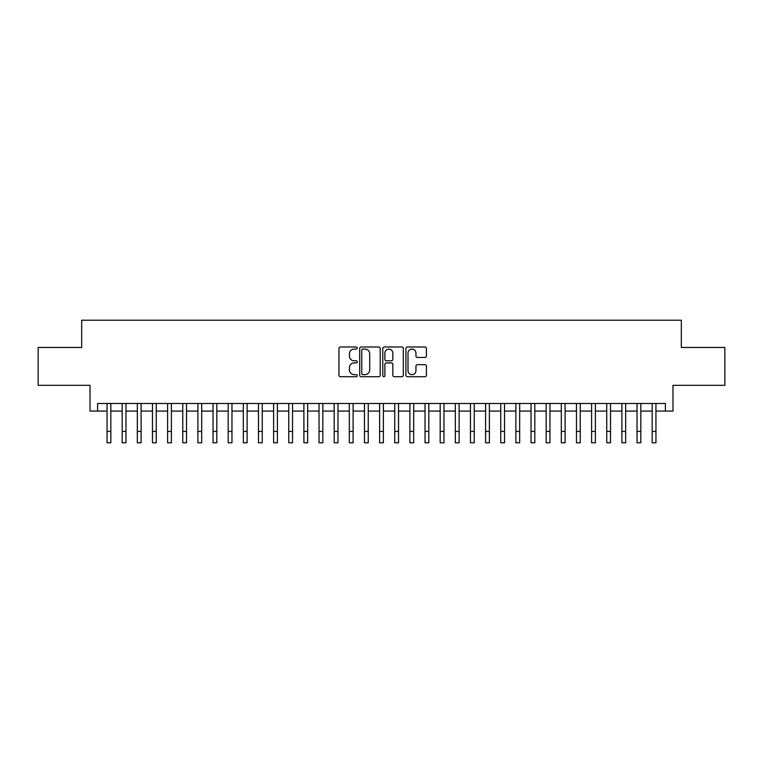 <?xml version="1.0" encoding="UTF-8"?>
<svg xmlns="http://www.w3.org/2000/svg" width="763" height="763" viewBox="0 0 763 763"><rect width="100%" height="100%" fill="white"/><g stroke="black" fill="none" stroke-linecap="round" stroke-linejoin="round"><path stroke-width="1.14" d="M357.275 348.033A1.04 1.04 0 0 0 356.235 346.993L340.441 346.993A1.488 1.488 0 0 0 338.953 348.472L338.953 375.234A1.488 1.488 0 0 0 340.441 376.712L356.235 376.712A1.04 1.04 0 0 0 357.275 375.673A1.04 1.04 0 0 0 356.235 374.633L354.185 374.633A4.759 4.759 0 0 1 349.435 369.883L349.435 367.652A4.759 4.759 0 0 1 354.185 362.892L356.235 362.892A1.04 1.04 0 0 0 357.275 361.853A1.04 1.04 0 0 0 356.235 360.813L354.185 360.813A4.759 4.759 0 0 1 349.435 356.054L349.435 353.822A4.759 4.759 0 0 1 354.185 349.072L356.235 349.072A1.04 1.04 0 0 0 357.275 348.033M424.934 357.466A1.488 1.488 0 0 0 426.422 355.978L426.422 348.472A1.488 1.488 0 0 0 424.934 346.993L407.394 346.993A1.488 1.488 0 0 0 405.916 348.472L405.916 375.234A1.488 1.488 0 0 0 407.394 376.712L424.934 376.712A1.488 1.488 0 0 0 426.422 375.234L426.422 366.164A1.488 1.488 0 0 0 424.934 364.676L417.428 364.676A1.488 1.488 0 0 0 415.949 366.164L415.949 370.656A3.977 3.977 0 0 1 411.972 374.633A3.977 3.977 0 0 1 407.995 370.656L407.995 353.05A3.977 3.977 0 0 1 411.972 349.072A3.977 3.977 0 0 1 415.949 353.05L415.949 355.978A1.488 1.488 0 0 0 417.428 357.466L424.934 357.466M97.588 411.066L97.588 403.493L665.412 403.493L665.412 411.066L672.985 411.066L672.985 385.325L724.85 385.325L724.85 347.47L681.321 347.47L681.321 320.212L81.679 320.212L81.679 347.47L38.15 347.47L38.15 385.325L90.015 385.325L90.015 411.066L107.049 411.066M380.203 348.472A1.488 1.488 0 0 0 378.715 346.993L361.176 346.993A1.488 1.488 0 0 0 359.688 348.472L359.688 375.234A1.488 1.488 0 0 0 361.176 376.712L378.715 376.712A1.488 1.488 0 0 0 380.203 375.234L380.203 348.472M384.285 346.993L401.824 346.993A1.488 1.488 0 0 1 403.312 348.472L403.312 375.234A1.488 1.488 0 0 1 401.824 376.712L394.318 376.712A1.488 1.488 0 0 1 392.831 375.234L392.831 364.38A1.488 1.488 0 0 0 391.343 362.892L386.364 362.892A1.488 1.488 0 0 0 384.886 364.38L384.886 375.673A1.04 1.04 0 0 1 383.837 376.712A1.04 1.04 0 0 1 382.797 375.673L382.797 348.472A1.488 1.488 0 0 1 384.285 346.993M110.835 411.066L122.185 411.066M125.971 411.066L137.33 411.066M141.117 411.066L152.476 411.066M156.262 411.066L167.612 411.066M171.398 411.066L182.758 411.066M186.544 411.066L197.903 411.066M201.69 411.066L213.039 411.066M216.826 411.066L228.185 411.066M231.971 411.066L243.33 411.066M247.117 411.066L258.466 411.066M262.253 411.066L273.612 411.066M277.398 411.066L288.757 411.066M292.544 411.066L303.893 411.066M307.68 411.066L319.039 411.066M322.825 411.066L334.184 411.066M337.971 411.066L349.32 411.066M353.107 411.066L364.466 411.066M368.252 411.066L379.612 411.066M383.388 411.066L394.748 411.066M398.534 411.066L409.893 411.066M413.68 411.066L425.029 411.066M428.816 411.066L440.175 411.066M443.961 411.066L455.32 411.066M459.107 411.066L470.456 411.066M474.243 411.066L485.602 411.066M489.388 411.066L500.747 411.066M504.534 411.066L515.883 411.066M519.67 411.066L531.029 411.066M534.815 411.066L546.174 411.066M549.961 411.066L561.31 411.066M565.097 411.066L576.456 411.066M580.242 411.066L591.602 411.066M595.388 411.066L606.738 411.066M610.524 411.066L621.883 411.066M625.67 411.066L637.029 411.066M640.815 411.066L652.165 411.066M655.951 411.066L665.412 411.066M362.806 349.072A1.04 1.04 0 0 0 361.767 350.112L361.767 373.593A1.04 1.04 0 0 0 362.806 374.633L364.962 374.633A4.759 4.759 0 0 0 369.721 369.883L369.721 353.822A4.759 4.759 0 0 0 364.962 349.072L362.806 349.072M392.831 353.116A3.977 3.977 0 0 0 388.853 349.149A3.977 3.977 0 0 0 384.886 353.116L384.886 359.325A1.488 1.488 0 0 0 386.364 360.813L391.343 360.813A1.488 1.488 0 0 0 392.831 359.325L392.831 353.116M107.049 431.429L110.835 431.429L110.835 442.788L107.049 442.788L107.049 403.493M110.835 431.429L110.835 403.493M122.185 431.429L125.971 431.429L125.971 442.788L122.185 442.788L122.185 403.493M125.971 431.429L125.971 403.493M137.33 431.429L141.117 431.429L141.117 442.788L137.33 442.788L137.33 403.493M141.117 431.429L141.117 403.493M152.476 431.429L156.262 431.429L156.262 442.788L152.476 442.788L152.476 403.493M156.262 431.429L156.262 403.493M167.612 431.429L171.398 431.429L171.398 442.788L167.612 442.788L167.612 403.493M171.398 431.429L171.398 403.493M182.758 431.429L186.544 431.429L186.544 442.788L182.758 442.788L182.758 403.493M186.544 431.429L186.544 403.493M197.903 431.429L201.69 431.429L201.69 442.788L197.903 442.788L197.903 403.493M201.69 431.429L201.69 403.493M213.039 431.429L216.826 431.429L216.826 442.788L213.039 442.788L213.039 403.493M216.826 431.429L216.826 403.493M228.185 431.429L231.971 431.429L231.971 442.788L228.185 442.788L228.185 403.493M231.971 431.429L231.971 403.493M243.33 431.429L247.117 431.429L247.117 442.788L243.33 442.788L243.33 403.493M247.117 431.429L247.117 403.493M258.466 431.429L262.253 431.429L262.253 442.788L258.466 442.788L258.466 403.493M262.253 431.429L262.253 403.493M273.612 431.429L277.398 431.429L277.398 442.788L273.612 442.788L273.612 403.493M277.398 431.429L277.398 403.493M288.757 431.429L292.544 431.429L292.544 442.788L288.757 442.788L288.757 403.493M292.544 431.429L292.544 403.493M303.893 431.429L307.68 431.429L307.68 442.788L303.893 442.788L303.893 403.493M307.68 431.429L307.68 403.493M319.039 431.429L322.825 431.429L322.825 442.788L319.039 442.788L319.039 403.493M322.825 431.429L322.825 403.493M334.184 431.429L337.971 431.429L337.971 442.788L334.184 442.788L334.184 403.493M337.971 431.429L337.971 403.493M349.32 431.429L353.107 431.429L353.107 442.788L349.32 442.788L349.32 403.493M353.107 431.429L353.107 403.493M364.466 431.429L368.252 431.429L368.252 442.788L364.466 442.788L364.466 403.493M368.252 431.429L368.252 403.493M379.612 431.429L383.388 431.429L383.388 442.788L379.612 442.788L379.612 403.493M383.388 431.429L383.388 403.493M394.748 431.429L398.534 431.429L398.534 442.788L394.748 442.788L394.748 403.493M398.534 431.429L398.534 403.493M409.893 431.429L413.68 431.429L413.68 442.788L409.893 442.788L409.893 403.493M413.68 431.429L413.68 403.493M425.029 431.429L428.816 431.429L428.816 442.788L425.029 442.788L425.029 403.493M428.816 431.429L428.816 403.493M440.175 431.429L443.961 431.429L443.961 442.788L440.175 442.788L440.175 403.493M443.961 431.429L443.961 403.493M455.32 431.429L459.107 431.429L459.107 442.788L455.32 442.788L455.32 403.493M459.107 431.429L459.107 403.493M470.456 431.429L474.243 431.429L474.243 442.788L470.456 442.788L470.456 403.493M474.243 431.429L474.243 403.493M485.602 431.429L489.388 431.429L489.388 442.788L485.602 442.788L485.602 403.493M489.388 431.429L489.388 403.493M500.747 431.429L504.534 431.429L504.534 442.788L500.747 442.788L500.747 403.493M504.534 431.429L504.534 403.493M515.883 431.429L519.67 431.429L519.67 442.788L515.883 442.788L515.883 403.493M519.67 431.429L519.67 403.493M531.029 431.429L534.815 431.429L534.815 442.788L531.029 442.788L531.029 403.493M534.815 431.429L534.815 403.493M546.174 431.429L549.961 431.429L549.961 442.788L546.174 442.788L546.174 403.493M549.961 431.429L549.961 403.493M561.31 431.429L565.097 431.429L565.097 442.788L561.31 442.788L561.31 403.493M565.097 431.429L565.097 403.493M576.456 431.429L580.242 431.429L580.242 442.788L576.456 442.788L576.456 403.493M580.242 431.429L580.242 403.493M591.602 431.429L595.388 431.429L595.388 442.788L591.602 442.788L591.602 403.493M595.388 431.429L595.388 403.493M606.738 431.429L610.524 431.429L610.524 442.788L606.738 442.788L606.738 403.493M610.524 431.429L610.524 403.493M621.883 431.429L625.67 431.429L625.67 442.788L621.883 442.788L621.883 403.493M625.67 431.429L625.67 403.493M637.029 431.429L640.815 431.429L640.815 442.788L637.029 442.788L637.029 403.493M640.815 431.429L640.815 403.493M652.165 431.429L655.951 431.429L655.951 442.788L652.165 442.788L652.165 403.493M655.951 431.429L655.951 403.493"/></g></svg>
